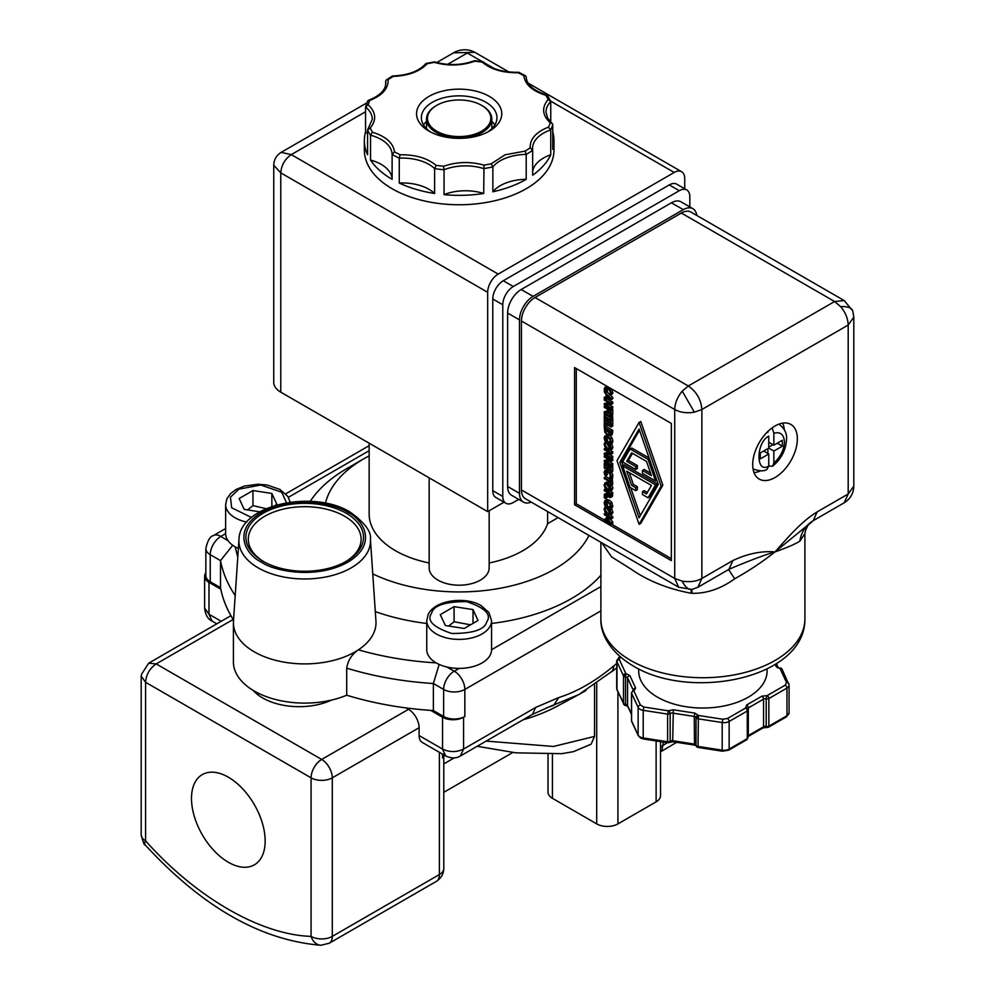 <?xml version="1.0" encoding="UTF-8"?>
<svg xmlns="http://www.w3.org/2000/svg" width="995" height="995" viewBox="0 0 995 995"><rect width="100%" height="100%" fill="white"/><g stroke="black" fill="none" stroke-linecap="round" stroke-linejoin="round"><path stroke-width="1.49" d="M548.668 127.037L550.235 122.808C542.225 115.233 541.541 107.435 548.183 99.425L545.869 95.309C532.375 91.055 525.024 84.5 523.83 75.645L518.271 72.747C502.898 72.958 490.858 69.414 482.165 62.088L474.839 61.18C461.705 65.807 448.21 66.205 434.33 62.374L427.203 63.692C419.84 71.491 408.485 75.732 393.149 76.428L388.125 79.637C388.498 88.505 382.341 95.458 369.655 100.483L368.088 104.711C376.098 112.286 376.782 120.084 370.152 128.094L372.453 132.211C385.948 136.464 393.299 143.019 394.493 151.874L400.052 154.772C415.425 154.561 427.464 158.118 436.158 165.431L443.832 166.215C456.904 161.712 470.287 161.352 483.993 165.158L491.12 163.827L505.137 154.772L525.173 151.103L530.198 147.894C529.813 139.113 535.857 132.211 548.32 127.173L550.745 129.885L550.745 154.785A94.811 54.737 180 0 1 532.661 175.195L532.661 150.307A94.811 54.737 180 0 1 526.206 154.424L525.173 151.103M483.993 165.158L483.707 193.49A94.811 54.737 180 0 1 444.044 194.647L444.044 169.759A94.811 54.737 180 0 1 434.616 168.603L434.616 193.49A37.449 21.616 0 0 0 428.969 189.299A37.449 21.616 0 0 0 399.269 183.043L399.269 158.155A94.811 54.737 180 0 1 392.117 154.424L392.117 179.324A37.449 21.616 0 0 0 381.16 164.362A37.449 21.616 0 0 0 370.538 160.071L370.538 135.183A37.449 21.616 180 0 1 381.16 139.474A37.449 21.616 180 0 1 392.117 154.424L394.493 151.874M781.324 668.416A2.4 1.356 116 0 0 781.025 668.167L782.145 669.312A2.4 1.89 155.1 0 0 779.968 668.366L778.364 667.458A2.4 1.381 120 0 0 777.157 667.57L775.055 664.473M669.958 713.738A2.4 1.381 180 0 1 667.633 714.099L668.254 710.803A2.4 1.567 52.6 0 1 670.17 713.589A2.4 1.381 180 0 1 669.958 713.738A2.4 1.381 -120 0 0 668.254 710.803L673.329 709.783L694.871 713.116L694.261 716.425A2.4 1.381 180 0 1 695.331 716.773A2.4 1.381 180 0 1 696.015 717.594A2.4 1.381 0 0 0 696.612 718.353A2.4 1.381 0 0 0 696.699 718.402A2.4 1.381 0 0 0 697.781 718.763L722.196 722.532L722.818 719.236L727.457 718.514L745.578 708.054L746.598 705.02L761.884 696.189L767.145 695.604L785.266 685.145L786.51 682.458L779.968 668.366L777.157 667.57M673.329 709.783L672.707 740.728L694.261 744.061A2.4 1.381 0 0 1 695.331 744.409A2.4 1.381 0 0 1 696.015 745.23A2.4 1.94 168 0 0 696.052 745.553L697.047 747.046A2.4 1.405 124.1 0 1 696.848 746.847A2.4 1.405 -55.9 0 1 696.612 745.989A2.4 1.381 0 0 1 696.015 745.23L696.015 717.594A2.4 1.94 -12 0 1 698.403 715.455L698.03 747.432L697.047 747.046A2.4 1.405 124.1 0 0 697.856 747.17M624.387 704.908A2.4 1.89 -24.9 0 1 623.504 703.515A2.4 1.381 0 0 0 624.126 704.137A2.4 1.381 0 0 0 624.213 704.186A2.4 1.381 0 0 0 625.532 704.535L625.532 676.899A2.4 1.381 180 0 1 624.213 676.55A2.4 1.381 180 0 1 624.126 676.5A2.4 1.381 180 0 1 623.504 675.879A2.4 1.89 -24.9 0 1 625.818 673.565L625.532 676.899A2.4 1.381 180 0 1 627.559 677.906L633.33 690.356A2.4 1.381 180 0 1 633.38 690.48M696.612 745.989A2.4 1.381 0 0 0 696.699 746.039A2.4 1.381 0 0 0 697.781 746.399L722.196 750.168L722.196 722.532A7.201 4.154 180 0 0 729.148 721.462L747.27 711.002A2.4 1.381 -120 0 0 745.578 708.054A2.4 1.803 -36.3 0 1 747.792 709.472A2.4 1.381 180 0 1 747.979 710.02A2.4 1.381 180 0 1 747.27 711.002L747.27 738.626A2.4 1.381 0 0 0 747.979 737.656L747.519 708.602M620.519 656.787L619.276 659.461L625.818 673.565L629.872 675.593A2.4 1.89 155.1 0 0 627.559 677.906L627.559 705.542A2.4 1.381 0 0 0 625.532 704.535L625.656 705.542L627.721 706.239M772.17 427.838L773.849 433.223L773.849 445.175L782.331 440.275L782.331 446.158L773.849 451.058L773.849 463.023L772.58 466.22L768.749 466.046M804.918 533.619L799.818 541.18C795.266 544.078 787.008 547.648 775.03 551.902C764.061 555.098 748.713 560.906 728.987 569.289L732.905 560.533L701.873 578.456C696.587 581.428 690.032 582.324 682.234 581.13A19.203 9.054 -100.9 0 0 688.304 588.717A19.203 9.054 79.1 0 0 691.935 589.475L697.905 587.249L701.873 578.456L701.873 409.505L848.188 325.042C847.976 318.611 845.476 312.492 840.688 306.684L834.606 301.522L844.208 300.565L852.752 310.913L853.809 317.194L848.188 325.042L848.188 493.98L853.809 486.145C853.586 493.396 850.377 498.943 844.208 502.773L848.188 493.98L817.156 511.89L813.238 520.646L775.03 551.902C762.63 561.715 749.198 570.682 734.72 578.767C720.89 588.766 706.637 593.605 691.973 593.306A102.012 58.904 180 0 1 691.177 593.256L691.139 589.6M535.036 297.505L688.304 385.985C696.512 391.707 701.04 399.542 701.873 409.505L694.373 412.191C686.948 413.435 680.393 412.539 674.722 409.505C674.933 403.074 677.433 396.955 682.234 391.147L688.304 385.985L834.606 301.522L681.339 213.029L535.036 297.505A19.203 11.082 120 0 0 521.455 321.024L521.455 489.963A19.203 11.082 120 0 0 525.435 498.756L678.702 587.249L674.722 578.456L674.722 409.505L521.455 321.024M429.032 131.153L429.032 131.153A42.611 24.601 180 0 1 429.032 96.366A42.611 24.601 180 0 1 489.291 96.366A42.611 24.601 180 0 1 489.291 131.153A42.611 24.601 180 0 1 429.032 131.153M487.488 132.136A37.81 21.828 0 0 0 496.965 117.684A37.81 21.828 0 0 0 485.896 102.249A37.81 21.828 0 0 0 444.69 97.51A37.81 21.828 0 0 0 421.358 117.684A37.81 21.828 0 0 0 430.835 132.136M426.519 121.253A37.81 21.828 0 0 0 423.534 124.972M494.801 124.972A37.81 21.828 0 0 0 491.804 121.253M370.152 128.094L367.578 129.885L367.578 154.785A94.811 54.737 180 0 1 364.344 140.606L364.344 150.021A94.811 54.737 0 0 0 392.117 188.727A94.811 54.737 0 0 0 495.448 200.592A94.811 54.737 0 0 0 553.979 150.021L553.979 140.606A94.811 54.737 180 0 1 552.76 149.337L552.76 124.45A94.811 54.737 180 0 1 550.745 129.885A37.449 21.616 180 0 0 549.626 130.295A37.449 21.616 180 0 0 532.524 148.442A37.449 21.616 180 0 0 532.611 149.884M548.183 99.425L550.745 101.552L550.745 121.975M552.76 131.875A94.811 54.737 180 0 1 553.979 140.606M491.12 163.827L492.861 166.886A37.449 21.616 180 0 1 506.443 157.894A37.449 21.616 180 0 1 526.206 154.424L526.206 179.324A94.811 54.737 180 0 1 492.861 191.774L492.861 166.886A94.811 54.737 180 0 1 483.707 168.603A37.449 21.616 180 0 0 445.138 169.337A37.449 21.616 180 0 0 444.044 169.759L443.484 166.339M434.616 193.49A94.811 54.737 180 0 1 399.269 183.043M482.252 105.731L481.568 105.333A31.691 18.296 180 0 1 481.568 131.203A31.691 18.296 180 0 1 436.755 131.203A31.691 18.296 180 0 1 436.755 105.333A31.691 18.296 180 0 1 481.568 105.333L482.239 105.731A32.648 18.843 180 0 1 482.252 105.731A32.648 18.843 180 0 1 491.804 119.052A32.648 18.843 180 0 1 471.655 136.464A32.648 18.843 180 0 1 436.084 132.385A32.648 18.843 180 0 1 426.519 119.052A32.648 18.843 180 0 1 436.084 105.731A32.648 18.843 180 0 1 436.419 105.532M760.59 470.834A30.609 17.674 -60 0 1 754.036 472.6M638.69 668.889L638.69 670.966A64.215 37.076 0 0 0 657.496 697.172A64.215 37.076 0 0 0 727.469 705.206A64.215 37.076 0 0 0 767.108 670.966L767.108 668.889M448.683 626.042L454.093 621.751L470.498 624.835M247.544 509.925L252.966 505.622L266.088 508.694M345.427 561.789A56.404 32.561 0 0 0 361.11 539.253A56.404 32.561 0 0 0 344.593 516.231A56.404 32.561 0 0 0 283.115 509.166A56.404 32.561 0 0 0 248.302 539.253A56.404 32.561 0 0 0 263.986 561.789M346.285 513.283A58.804 33.954 0 0 0 263.115 513.283A58.804 33.954 0 0 0 263.115 561.304L263.115 561.304A58.804 33.954 0 0 0 346.285 561.304A58.804 33.954 0 0 0 346.285 513.283M426.755 620.693L426.755 649.698A32.4 18.706 -0 0 0 436.183 662.881A32.4 18.706 -0 0 0 436.245 662.931A32.4 18.706 -0 0 0 446.892 667.011A32.4 18.706 -0 0 0 459.18 668.404A32.4 18.706 -0 0 0 491.567 649.71A32.4 18.706 -0 0 0 491.567 649.698L491.567 620.693A32.4 18.706 180 0 1 490.46 625.532A32.4 18.706 180 0 1 436.245 633.914A32.4 18.706 180 0 1 426.755 620.693L428.086 614.798C433.982 600.47 464.628 595.818 480.933 605.507L488.868 612.422L491.567 620.693M237.78 557.262L235.181 546.84A32.4 18.706 -0 0 0 238.377 548.444M235.181 546.84A32.4 18.706 180 0 1 235.118 546.802A32.4 18.706 180 0 1 228.042 540.658L220.778 536.467L225.629 533.569A32.4 18.706 -0 0 0 228.042 540.658M445.71 755.976L442.526 749.061L442.526 717.221A14.888 8.594 0 0 0 463.57 717.221L464.852 716.475A15 8.656 180 0 1 443.633 716.475L433.372 710.554A240.044 138.579 180 0 1 430.686 710.38A240.044 138.579 180 0 1 346.708 695.207L346.708 668.155C347.939 660.394 351.844 654.287 358.399 649.822A71.292 41.156 180 0 1 254.297 651.849A71.292 41.156 180 0 1 233.415 622.746A71.292 41.156 180 0 1 233.464 621.141L238.974 539.526A65.782 37.972 180 0 0 258.19 567.859A65.782 37.972 180 0 0 331.061 575.794A65.782 37.972 180 0 0 370.438 539.526C371.62 531.877 364.891 522.761 350.228 512.164C313.425 489.105 239.484 504.739 238.974 539.526M436.183 662.881C408.883 661.24 382.963 656.887 358.399 649.822A71.292 41.156 0 0 0 375.948 621.141L370.438 539.526M228.328 862.255A52.088 30.074 60 0 1 194.299 816.348A52.088 30.074 60 0 1 202.283 774.607A52.088 30.074 60 0 1 228.328 777.194A52.088 30.074 60 0 1 262.357 823.089A52.088 30.074 60 0 1 254.372 864.829A52.088 30.074 60 0 1 228.328 862.255M775.03 425.972A31.566 18.221 -60 0 1 790.814 424.405A31.566 18.221 -60 0 1 795.652 449.703A31.566 18.221 -60 0 1 775.03 477.513A31.566 18.221 -60 0 1 759.247 479.08A31.566 18.221 -60 0 1 754.409 453.782A31.566 18.221 -60 0 1 775.03 425.972M601.863 542.884L611.577 556.889L630.768 568.941C647.633 580.757 667.769 588.866 691.177 593.256M799.818 541.18C801.224 532.138 805.689 525.285 813.238 520.646L808.786 524.552C808.599 523.83 804.843 530.696 804.905 533.805L804.918 618.828A102.012 58.904 0 0 1 741.934 673.242A102.012 58.904 0 0 1 630.755 660.481A102.012 58.904 0 0 1 600.88 618.828C600.209 632.136 608.343 651.19 633.243 665.966C691.015 701.326 805.589 678.379 804.918 618.828M436.158 165.431L434.616 168.603A37.449 21.616 180 0 0 428.969 164.411A37.449 21.616 180 0 0 399.269 158.155L400.052 154.772M372.453 132.211L370.538 135.183A94.811 54.737 180 0 1 367.578 129.885L372.304 119.375A37.449 21.616 180 0 0 365.563 106.987L368.088 104.711M369.655 100.483L367.702 100.943L365.563 106.987L365.563 131.875A37.449 21.616 0 0 1 367.578 133.74M388.125 79.637L386.296 79.948L385.662 81.142A37.449 21.616 180 0 1 385.799 82.995C385.712 89.973 379.891 95.756 368.324 100.371M393.149 76.428L392.117 77.013L393.149 76.428M425.462 64.551L427.203 63.692L426.158 63.431L434.492 61.877C448.235 65.794 461.568 65.396 474.478 60.707L483.06 61.752L482.165 62.088L483.707 62.847M518.271 72.747L519.054 73.282L518.271 72.747M523.83 75.645L525.509 75.794L526.206 77.013C526.616 84.674 533.569 90.719 547.051 95.11L545.869 95.309L547.785 96.266M547.586 95.495L550.745 101.552A37.449 21.616 180 0 0 546.019 112.074L547.586 117.883L552.76 124.45M550.235 122.808L552.2 123.293M530.198 147.894L532.661 150.307L532.524 148.442M526.206 179.324A37.449 21.616 0 0 0 492.861 191.774M483.707 193.49A37.449 21.616 0 0 0 444.044 194.647M385.662 84.737L385.662 81.142M550.745 154.785A37.449 21.616 0 0 0 532.661 171.476M392.117 179.324A94.811 54.737 180 0 1 370.538 160.071M364.344 140.606A94.811 54.737 180 0 1 365.563 131.875M642.471 470.461L651.426 475.635L646.514 461.419L631.651 452.849L626.726 461.369L635.681 466.543L635.681 469.478L622.609 461.929L630.071 448.994L648.081 459.392L655.556 480.958L642.471 473.396L642.471 470.461L644.175 469.478L650.581 473.185M642.471 491.629L646.514 493.955L651.426 485.436L626.726 471.17L631.651 485.373L635.681 487.712L635.681 490.647L630.071 487.413L622.609 465.847L655.556 484.876L648.081 497.811L642.471 494.565L642.471 491.629L644.175 490.647L647.359 492.488M696.052 745.553A2.4 1.94 168 0 0 696.687 746.548M782.592 423.136A30.609 17.674 -60 0 1 784.334 429.691M753.302 468.993L753.041 468.844A25.808 14.9 -60 0 0 753.302 468.993C759.496 471.244 764.036 471.406 766.934 469.478L768.749 465.958L768.749 453.994L760.267 458.894L760.267 453.023L768.749 448.123L768.749 436.158C755.74 442.514 755.74 474.627 768.749 465.958M767.904 432.365L767.904 431.432M773.849 445.175L768.749 442.24M768.749 453.994L763.662 451.058M777.244 443.223L782.331 446.158M768.749 447.141L773.003 444.69M768.749 448.123L773.849 451.058M767.904 453.509L767.904 448.608M622.609 465.847L624.3 464.876L657.247 483.893L655.556 484.876M629.275 472.637L633.342 484.403L637.385 486.729L637.385 489.664L635.681 490.647M637.385 486.729L635.681 487.712M633.342 484.403L631.651 485.373M657.247 483.893L649.785 496.828L648.081 497.811M649.349 458.658L648.081 459.392M630.071 448.994L631.775 448.011L649.126 458.036M632.497 453.334L628.417 460.387L637.385 465.56L637.385 468.508L635.681 469.478M637.385 465.56L635.681 466.543M628.417 460.387L626.726 461.369M656.812 480.224L655.556 480.958M472.998 609.574L478.035 620.482L464.23 628.454L445.337 625.532L440.287 614.636L454.093 606.651L472.998 609.574L472.998 623.392M454.093 606.651L454.093 621.751M259.782 511.816L244.198 509.403L239.148 498.507L252.966 490.535L271.859 493.458L276.908 504.353L275.068 505.41M271.859 493.458L271.859 506.455M252.966 490.535L252.966 505.622M369.145 443.185L369.145 513.98A90.01 51.964 0 0 0 429.156 562.971M429.156 477.836L429.156 567.871A29.999 17.325 0 0 0 459.168 585.197A29.999 17.325 0 0 0 489.167 567.871L489.167 510.758M489.167 562.971A90.01 51.964 0 0 0 547.598 523.681L558.096 517.611M547.598 511.554L547.598 523.681M588.965 535.434A135.022 77.958 180 0 1 372.752 573.879M325.44 503.209A135.022 77.958 180 0 1 363.685 458.857A135.022 77.958 180 0 1 369.145 455.872M454.155 671.202L454.329 671.202A14.888 8.594 60 0 1 464.852 689.436A15 8.656 180 0 1 443.633 689.436A14.888 8.594 -60 0 1 454.155 671.202L446.892 667.011M433.372 710.554L433.372 683.503L439.156 664.411M363.685 458.857L346.708 468.657A159.026 91.814 0 0 0 310.253 501.343M375.302 611.577A159.026 91.814 0 0 0 426.755 623.455M491.567 623.455A159.026 91.814 0 0 0 600.88 575.222M443.745 753.812L442.501 757.954L442.501 754.123M442.501 757.021A16.679 9.627 180 0 1 443.272 754.571M445.611 755.914L422.216 742.407A15 8.656 -60 0 1 419.106 735.541L442.526 749.061C449.541 752.394 456.556 752.394 463.57 749.061L460.387 755.976M232.73 545.26L220.517 560.62L220.517 587.659A240.044 138.579 0 0 0 220.815 589.214L208.975 582.373A14.888 8.594 180 0 1 204.622 576.304A14.888 8.594 180 0 1 205.853 572.871M460.498 755.914L532.536 714.323L535.584 707.495L558.792 697.532C577.274 691.674 595.719 681.028 614.126 665.58L616.713 663.441M585.968 690.493L578.866 694.547L548.991 706.947M546.479 707.868L553.655 705.343L558.792 697.532M442.526 717.221L430.686 710.38M419.106 735.541L419.106 727.706L332.293 777.829A15 8.656 180 0 1 311.074 777.829A15 8.656 -60 0 1 321.683 759.446L408.497 709.323A15 8.656 60 0 1 419.106 727.706M346.708 695.207A71.292 41.156 180 0 1 272.394 698.639A71.292 41.156 180 0 1 233.415 661.949L233.415 622.746M212.084 621.091C207.905 619.263 205.418 614.922 204.622 608.094L208.975 614.226L212.084 621.091L216.823 623.828M220.517 587.659L210.243 581.739A15 8.656 180 0 1 205.853 575.62L205.853 548.568A15 8.656 180 0 0 210.243 554.688L220.517 560.62A240.044 138.579 180 0 0 235.193 595.582M233.539 620.072A240.044 138.579 180 0 1 220.815 589.214M233.166 619.462L156.19 663.914L148.69 663.168L141.564 674.212L141.19 676.152L145.581 682.284L311.074 777.829L311.074 936.394A15 11.48 -87.1 0 0 320.925 945.25L329.183 943.26A15 8.656 -120 0 0 332.293 936.394L332.293 777.829A15 8.656 -120 0 0 321.683 759.446L156.19 663.901C149.748 668.354 146.215 674.473 145.581 682.284L145.581 840.85C196.003 897.49 260.653 934.815 311.074 936.394A15 8.656 0 0 0 332.293 936.394L439.392 874.555A15 8.656 0 0 0 443.782 868.436C443.683 873.908 441.183 878.237 436.283 881.421A15 8.656 -120 0 0 439.392 874.555L439.392 752.319M331.534 700.082A51.603 29.8 180 0 1 253.153 690.381M408.497 709.323L406.072 707.93M486.169 741.088L553.531 746.461L594.525 736.424L591.092 744.198L573.468 751.66L561.777 753.675L516.057 752.854L477.177 746.287M663.242 742.046L661.936 750.815M523.009 719.82A144.026 83.145 0 0 0 557.362 706.114L578.866 694.535M594.537 736.424L594.537 685.02M616.713 668.031L578.928 694.51M612.398 671.426L614.126 665.58M548.021 754.546L548.021 792.194A15 8.656 0 0 0 552.424 798.313L596.714 823.897A15 8.656 0 0 0 617.932 823.897L656.128 801.846A15 8.656 0 0 0 660.518 795.714L660.518 741.623M606.627 508.196L609.375 512.462L611.428 512.997M609.438 492.624L610.855 495.299M606.627 484.142L609.375 488.396L611.428 488.943M606.763 428.696L607.211 431.121L610.184 433.845M639.499 430.238L621.552 461.332L623.044 465.598M630.718 487.786L640.357 515.584M606.627 443.297L609.375 447.551L611.428 448.098M609.736 510.51L610.433 512.649L609.736 513.98L607.684 513.432L604.923 509.465L605.457 508.234L607.684 508.681L609.736 510.51M610.296 494.154L610.059 496.306L609.164 496.281L607.734 492.687L610.296 494.154M609.786 494.241L608.094 495.224M610.059 496.306L609.164 496.281L610.271 495.634M609.736 486.443L610.433 488.595L609.736 489.926L607.684 489.378L604.923 485.411L605.457 484.167L607.684 484.615L609.736 486.443M607.211 431.121L605.52 432.104L605.059 428.882L610.296 431.905L609.599 434.79M609.885 434.529L607.684 434.442L605.52 432.104M619.86 462.302L639.076 429.019L658.292 484.503L639.076 517.786L619.86 462.302L621.552 461.332M606.95 397.838L606.95 395.413L610.146 398.473L606.95 397.838L608.53 396.93M609.736 445.598L610.433 447.75L609.736 449.081L607.684 448.534L604.923 444.566L605.457 443.322L607.684 443.782L609.736 445.598M610.134 522.761L606.154 518.42L606.154 517.786L610.134 518.059L604.288 514.676L604.288 513.706L611.067 517.624L611.067 519.054L607.298 518.83L611.067 522.897L611.067 524.353L604.288 520.435L604.288 519.39L610.134 522.761M605.059 512.077L604.139 509.017L605.059 507.015L607.684 507.599L610.296 510.049L611.216 513.097L610.296 515.099L607.684 514.527L605.059 512.077M611.428 508.296L612.908 512.114L612.112 514.054L610.296 515.099M606.502 506.181L604.935 507.089L606.763 506.045L610.258 507.201M605.582 497.289L605.582 498.545L604.288 497.798L604.288 496.542L605.582 497.289L607.273 496.306L607.273 497.575L605.582 498.545M610.159 491.082L612.771 492.587L612.41 496.393L609.226 497.413L607.236 494.627L604.288 495.721L604.288 494.366L606.987 493.445L606.987 492.251L604.288 490.697L604.288 489.652L611.067 493.57L610.482 497.575L612.41 496.393L610.93 496.43M605.059 488.023L604.139 484.951L605.059 482.961L607.684 483.533L610.296 485.983L611.216 489.042L610.296 491.032L607.684 490.46L605.059 488.023M611.801 484.727L612.908 488.06L612.112 490L610.296 491.032M606.502 482.127L604.935 483.023L606.763 481.978L610.271 483.147M605.619 471.381L604.948 472.7L605.818 475.635L604.749 475.013L604.164 472.239L605.059 470.237L607.671 470.759L610.258 473.234L611.191 476.319L610.619 478.408L609.537 477.787L610.42 475.871L609.724 473.732L607.671 471.854L605.495 471.443M606.577 469.354L607.609 469.118M610.134 460.349L604.288 456.979L604.288 456.008L611.067 459.926L611.067 461.406L605.694 461.456L611.067 464.565L611.067 465.536L604.288 461.618L604.288 460.449L610.134 460.349M605.619 436.842L604.948 438.161L605.818 441.096L604.749 440.474L604.164 437.688L605.059 435.686L607.671 436.208L610.258 438.683L611.191 441.768L610.619 443.857L609.537 443.235L610.42 441.32L609.724 439.181L607.671 437.303L605.495 436.904M606.079 426.469L612.771 430.325L612.236 434.616L607.671 435.524L604.823 432.29L604.288 427.39L611.067 431.308L610.159 435.897L611.801 434.952M611.067 424.803L610.271 424.343L610.271 420.475L608.405 419.405L608.405 423.012L607.609 422.539L607.609 418.945L605.084 417.49L605.084 421.345L604.288 420.885L604.288 415.985L611.067 419.902L611.067 424.803L612.771 423.82L612.771 418.92L611.067 419.902M608.355 409.729L608.355 413.224L607.547 412.763L607.547 409.268L604.288 407.378L604.288 406.333L611.067 410.251L611.067 414.94L610.271 414.48L610.271 410.835L608.355 409.729M605.619 388.336L604.948 389.654L605.818 392.59L604.749 391.968L604.164 389.194L605.059 387.179L607.671 387.714L610.258 390.177L611.191 393.261L610.619 395.363L609.537 394.729L610.42 392.814L609.724 390.674L607.671 388.796L605.495 388.398M639.076 524.365L617.012 460.66L639.076 422.44L661.14 486.145L639.076 524.365L640.78 523.382L662.844 485.162L661.14 486.145M611.067 399.667L604.288 398.398L604.288 397.291L606.179 397.677L606.179 394.692L604.288 391.831L611.067 398.386L611.067 399.667L612.771 398.696L612.771 397.403L611.067 398.386M610.134 403.485L604.288 400.114L604.288 399.132L611.067 403.062L611.067 404.542L605.694 404.592L611.067 407.689L611.067 408.671L604.288 404.741L604.288 403.584L610.134 403.485M604.972 412.054L604.972 413.049L610.383 416.171L610.383 415.176L611.067 415.574L611.067 418.609L610.383 417.216L604.972 414.094L604.972 415.089L604.288 414.691L604.288 411.656L606.676 411.072L607.547 412.577M611.067 425.947L611.067 426.992L605.084 423.534L605.084 427.029L604.288 426.569L604.288 422.029L611.067 425.947L612.771 424.964L612.771 426.009L611.067 426.992M605.059 447.178L604.139 444.106L605.059 442.116L607.684 442.688L610.296 445.138L611.216 448.198L610.296 450.188L607.684 449.616L605.059 447.178M611.428 443.397L612.908 447.215L612.112 449.155L610.296 450.188M606.502 441.282L604.935 442.178L606.763 441.133L610.258 442.29M610.134 453.16L604.288 449.777L604.288 448.807L611.067 452.725L611.067 454.205L605.694 454.255L611.067 457.364L611.067 458.334L604.288 454.416L604.288 453.247L610.134 453.16M611.067 472.028L610.271 471.568L610.271 467.7L608.405 466.63L608.405 470.225L607.609 469.764L607.609 466.157L605.084 464.702L605.084 468.57L604.288 468.11L604.288 463.197L611.067 467.115L611.067 472.028L612.771 471.045L612.771 466.145L611.067 467.115M610.271 478.384L611.067 478.844L611.067 485.15L610.271 484.677L610.271 482.053L604.288 478.595L604.288 477.55L610.271 481.008L610.42 478.296M605.619 501.741L604.948 503.06L605.818 505.995L604.749 505.373L604.164 502.599L605.059 500.584L607.671 501.119L610.258 503.582L611.191 506.679L610.619 508.768L609.537 508.134L610.42 506.219L609.724 504.092L607.671 502.201L605.495 501.803M606.577 499.714L604.96 500.634L606.751 499.614L609.375 500.137L611.95 502.612L612.709 506.977L610.619 508.768M610.047 518.992L612.771 521.915L612.771 523.37L611.067 524.353M612.771 521.915L611.067 522.897M610.159 515.149L612.771 516.654L612.771 518.072L611.067 519.054M612.771 516.654L611.067 517.624M605.681 512.898L604.288 513.706M606.154 517.786L607.982 516.815M604.288 519.39L606.316 518.606M612 509.067L610.296 510.049M612 514.116L610.52 514.962M604.288 496.542L605.98 495.56L607.273 496.306M612.771 492.587L611.067 493.57M605.681 488.844L604.288 489.652M604.288 494.366L606.987 493.047M612 485.013L610.296 485.983M612 490.062L610.52 490.908M607.323 470.411L606.639 471.729L607.522 474.665L605.818 475.635M607.522 474.59L605.818 475.56M606.975 473.433L605.283 474.416M611.589 471.729L612.895 475.336L612.323 477.426L610.619 478.408M612.709 476.617L611.017 477.6M609.276 469.727L610.271 470.386M609.039 461.419L612.771 463.583L612.771 464.553L611.067 465.536M612.771 463.583L611.067 464.565M611.39 458.148L612.771 458.944L612.771 460.424L611.067 461.406M612.771 458.944L611.067 459.926M605.656 455.212L604.288 456.008M604.288 460.449L608.53 459.429M607.323 435.86L606.639 437.178L607.522 440.113L605.818 441.096M607.522 440.039L605.818 441.021M606.975 438.894L605.283 439.865M609.375 435.238L611.95 437.7L612.895 440.797L612.323 442.887L610.619 443.857M612.709 442.066L611.017 443.049M612.771 430.325L611.067 431.308M604.997 426.979L604.288 427.39M606.788 418.46L606.788 420.363L605.084 421.345M610.109 420.387L610.109 422.029L608.405 423.012M604.288 415.985L605.98 415.002L610.383 417.539M611.651 418.273L612.771 418.92M611.39 408.485L612.771 409.281L612.771 413.97L611.067 414.94M612.771 409.281L611.067 410.251M605.656 405.537L604.288 406.333M610.047 410.711L610.047 412.241L608.355 413.224M607.323 387.353L606.639 388.672L607.522 391.607L605.818 392.59M607.522 391.532L605.818 392.515M606.975 390.388L605.283 391.358M611.9 389.12L612.709 393.56L610.619 395.363M612.709 393.56L611.017 394.542M639.076 422.44L640.78 421.47L662.844 485.162M604.288 397.291L606.179 396.358M607.049 391.881L609.748 394.48M610.644 395.351L612.771 397.403M609.039 404.555L612.771 406.719L612.771 407.689L611.067 408.671M612.771 406.719L611.067 407.689M607.41 398.983L612.771 402.079L612.771 403.56L611.067 404.542M612.771 402.079L611.067 403.062M605.258 398.572L604.288 399.132M604.288 403.584L608.53 402.565M605.843 414.592L604.972 415.089M612.223 414.281L612.771 417.626L611.067 418.609M612.771 414.592L611.067 415.574M608.517 413.136L610.271 414.144M606.676 412.067L604.972 413.049M604.288 411.656L606.676 411.072M606.788 424.517L606.788 426.059L605.084 427.029M604.288 422.029L605.98 421.047L607.609 421.992M608.89 422.726L610.271 423.522M611.776 424.392L612.771 424.964M612 444.168L610.296 445.138M612 449.218L610.52 450.063M609.039 454.23L612.771 456.382L612.771 457.352L611.067 458.334M612.771 456.382L611.067 457.364M610.159 450.237L612.771 451.742L612.771 453.222L611.067 454.205M612.771 451.742L611.067 452.725M605.681 447.999L604.288 448.807M604.288 453.247L608.53 452.228M606.788 465.685L606.788 467.588L605.084 468.57M610.109 467.6L610.109 469.242L608.405 470.225M611.39 465.349L612.771 466.145M605.656 462.401L604.288 463.197M612.174 477.513L612.771 484.167L611.067 485.15M612.771 477.861L611.067 478.844M604.288 477.55L605.98 476.568L610.271 479.055M607.323 500.759L606.639 502.077L607.522 505.012L605.818 505.995M607.522 504.938L605.818 505.92M606.975 503.793L605.283 504.776M612.709 506.977L611.017 507.947M732.905 560.533C747.419 553.693 761.461 550.82 775.03 551.902C789.408 535.683 801.846 521.268 817.156 511.89M691.923 589.475L691.973 593.306M734.72 578.767L728.564 569.538M576.279 368.548L576.279 503.781L604.288 519.95M611.49 524.104L671.326 558.655M671.326 423.422L671.326 560.62L574.575 504.763L574.575 367.565L671.326 423.422M576.279 503.781L574.575 504.763M682.234 581.13L674.722 578.456L521.455 489.963M844.208 300.565L690.94 212.084A19.203 11.082 120 0 0 681.339 213.029M531.231 502.102A19.203 11.082 -60 0 1 523.482 502.139A19.203 11.082 -60 0 1 519.502 493.346L519.502 319.892A19.203 11.082 -60 0 1 533.084 296.373L683.291 209.646A19.203 11.082 -60 0 1 692.893 208.701A19.203 11.082 -60 0 1 696.749 215.43M523.482 502.139L511.592 495.274A19.203 11.082 -60 0 1 507.624 486.48L507.624 313.027A19.203 11.082 -60 0 1 521.193 289.52L671.414 202.793A19.203 11.082 -60 0 1 681.015 201.836L692.893 208.701M504.03 502.176L487.674 511.617L280.777 392.167A24.004 13.855 180 0 1 273.737 382.366L273.749 165.046M487.674 511.617L487.674 292.306L280.777 172.856L273.737 165.232C273.961 159.623 276.436 155.332 281.162 152.359L291.299 154.623C284.906 159.038 281.398 165.108 280.777 172.856L280.777 392.167M518.718 499.39L513.308 502.512A14.888 8.594 -60 0 1 505.87 503.246A14.888 8.594 -60 0 1 502.786 496.43L502.786 304.756A14.888 8.594 -60 0 1 513.308 286.523L679.299 190.692A14.888 8.594 -60 0 1 686.749 189.945A14.888 8.594 -60 0 1 689.833 196.761L689.833 206.923M453.509 52.859C452.812 53.108 463.533 46.218 474.789 52.3L453.509 52.859L436.755 62.523M684.734 188.789L684.734 178.54A14.888 8.594 120 0 0 681.65 171.725A14.888 8.594 120 0 0 674.212 172.458L498.196 274.085A14.888 8.594 120 0 0 487.674 292.306M505.87 503.246L495.846 497.463A14.888 8.594 -60 0 1 492.774 490.647L492.774 298.973A14.888 8.594 -60 0 1 503.296 280.739L669.287 184.908A14.888 8.594 -60 0 1 676.737 184.174L686.749 189.945M696.612 718.353A2.4 1.492 121 0 1 696.848 717.184A2.4 1.492 -59 0 1 698.266 715.467M624.213 676.55A2.4 1.269 119 0 1 624.474 675.406A2.4 1.269 -61 0 1 625.805 673.64M780.142 667.931L781.025 668.167A2.4 1.356 116 0 0 779.993 668.292M669.958 741.375A2.4 1.381 -120 0 1 669.461 742.469L667.894 742.768L667.633 741.735A2.4 1.381 0 0 0 669.958 741.375A2.4 1.381 0 0 0 670.17 741.225L670.17 713.589A2.4 1.381 180 0 1 672.707 713.092L694.261 716.425L694.51 745.093L672.968 741.76L672.707 740.728A2.4 1.381 0 0 0 670.17 741.225A2.4 1.567 52.6 0 1 669.722 742.295A2.4 1.567 52.6 0 1 669.573 742.394M639.984 736.872A7.201 4.154 0 0 0 643.218 737.954L643.466 738.986L640.481 737.979L638.268 735.666A2.4 1.89 -24.9 0 1 638.131 735.019A7.201 4.154 0 0 0 639.984 736.872M625.656 705.542L624.773 705.306A2.4 1.356 116 0 1 624.474 705.057A2.4 1.356 -64 0 1 624.213 704.186M773.849 433.223C780.416 431.519 783.948 434.442 784.458 441.991C783.948 450.126 780.416 457.14 773.849 463.023M431.569 613.281C433.497 605.507 445.163 601.627 466.555 601.627C485.087 607.808 491.816 614.537 486.754 621.825C484.826 629.599 473.16 633.479 451.767 633.479C433.235 627.298 426.507 620.569 431.569 613.281M251.486 517.487L231.648 507.761L230.442 497.164L238.949 489.154L260.727 485.013L281.722 492.214L286.498 502.736M347.827 512.4C362.18 518.681 379.157 543.432 347.827 562.2C315.328 580.284 272.468 570.483 261.585 562.2C247.233 555.906 230.255 531.168 261.585 512.4C294.085 494.316 336.944 504.117 347.827 512.4M840.688 306.684A19.203 9.054 160.9 0 1 850.29 308.151A19.203 9.054 -19.1 0 1 852.752 310.913M682.234 391.147L694.373 412.191M629.872 675.593L635.643 688.03L633.902 690.965L640.444 705.057L643.84 707.022L643.218 710.318A7.201 4.154 180 0 1 639.984 709.236A7.201 4.154 180 0 1 638.131 707.383L638.131 735.019L631.576 720.915A2.4 1.89 155.1 0 0 631.726 721.562L638.268 735.666M619.276 659.461A2.4 1.89 155.1 0 0 616.962 661.774L616.962 689.411L623.504 703.515L623.504 675.879L616.962 661.774A7.201 4.154 180 0 1 616.713 660.705L619.773 656.401M246.723 522.101A32.4 18.706 180 0 1 235.118 517.798A32.4 18.706 180 0 1 225.629 504.564L226.959 498.682L230.641 493.532L236.126 489.453L244.546 486.02L258.115 484.229L267.207 485.038L279.806 489.378L287.742 496.306L290.217 502.164M643.84 707.022L668.254 710.803M694.871 713.116L698.403 715.455L722.818 719.236M782.145 669.312L789.072 685.145A7.201 4.154 180 0 0 788.836 684.062A2.4 1.89 155.1 0 0 786.51 682.458M785.266 685.145A2.4 1.381 60 0 1 786.97 688.08A7.201 4.154 180 0 0 789.072 685.145L789.072 712.768A7.201 4.154 0 0 1 786.97 715.716L786.97 688.08L768.849 698.54L768.849 726.176L786.97 715.716A2.4 1.381 -120 0 1 786.473 716.81L768.351 727.283A2.4 1.381 60 0 0 768.849 726.176A2.4 1.381 0 0 1 766.212 726.474A2.4 1.381 0 0 0 763.575 726.773L763.575 699.137A2.4 1.381 180 0 1 766.212 698.838A2.4 0.771 -76.2 0 1 767.145 695.604A2.4 1.381 60 0 1 768.849 698.54A2.4 1.381 0 0 1 766.212 698.838L766.212 726.474A2.4 0.771 103.8 0 0 766.573 727.532L768.351 727.283M761.884 696.189A2.4 1.381 60 0 1 763.575 699.137L748.302 707.955L748.302 735.591L763.575 726.773A2.4 1.381 -120 0 1 763.078 727.867L747.979 736.586M746.598 705.02A2.4 1.381 60 0 1 748.302 707.955A2.4 1.381 180 0 0 747.618 708.751M727.457 718.514A2.4 1.381 60 0 1 729.148 721.462L729.148 749.098L747.27 738.626A2.4 1.381 -120 0 1 746.785 739.733L728.651 750.193L722.445 751.2L722.196 750.168A7.201 4.154 0 0 0 729.148 749.098A2.4 1.381 60 0 1 728.651 750.193M643.218 710.318L667.633 714.099L667.633 741.735L643.218 737.954L643.218 710.318M640.444 705.057A2.4 1.89 155.1 0 0 638.131 707.383L631.576 693.279L631.576 720.915A2.4 1.381 0 0 1 631.502 720.554L631.502 692.918A2.4 1.381 0 0 0 631.576 693.279A2.4 1.89 155.1 0 1 633.902 690.965A2.4 1.182 66.5 0 0 632.944 690.717L633.405 690.704M635.643 688.03A2.4 1.89 155.1 0 0 633.33 690.356L633.33 690.518M619.96 656.576A2.4 1.381 -120 0 0 619.325 656.663M775.926 666.327A2.4 1.89 -24.9 0 1 778.078 667.247L776.398 663.615M631.502 714.398L627.696 706.201A2.4 1.89 155.1 0 1 627.559 705.542L631.502 714.049M747.979 735.815A2.4 1.381 0 0 1 748.302 735.591A2.4 1.381 60 0 1 747.979 736.549M631.576 720.193A2.4 1.381 0 0 0 631.502 720.554L631.726 721.562M616.962 689.411A2.4 1.89 155.1 0 0 617.099 690.07L616.713 688.341A7.201 4.154 0 0 0 616.962 689.411M459.18 668.404L454.329 671.202M443.633 716.475L443.633 689.436L433.372 683.503A240.044 138.579 180 0 1 346.708 668.155M288.388 497.326L369.145 450.698M600.88 586.59L491.567 649.71M600.88 610.893L464.852 689.436L464.852 716.475M225.629 528.532L213.328 535.633A14.888 8.594 60 0 1 220.778 536.367M220.778 536.467A14.888 8.594 120 0 0 210.243 554.688L210.243 581.739M463.57 717.221L463.57 749.061L535.584 707.495M141.19 676.152L141.19 834.718A15 8.656 0 0 0 145.581 840.85A15 4.291 137.8 0 0 145.071 844.792C202.097 906.843 260.715 940.325 320.925 945.25M221.213 621.29L208.975 614.226L208.975 582.373M454.317 757.842L443.782 763.924M660.518 747.145L667.259 742.668M552.424 798.313L552.424 754.409M596.714 683.528L596.714 823.897M617.932 691.861L617.932 823.897M656.128 801.846L656.128 740.939M607.684 513.432L609.375 512.462M608.53 493.147L607.734 493.595M607.684 489.378L609.375 488.396M605.756 429.28L605.059 429.678M607.684 434.442L609.375 433.472M607.684 448.534L609.375 447.551M612.908 512.114L611.216 513.097M609.375 506.617L607.684 507.599M612.771 494.614L611.067 495.585M612.908 488.06L611.216 489.042M609.375 482.55L607.684 483.533M606.639 471.729L604.948 472.7M612.895 475.336L611.191 476.319M611.95 472.252L610.258 473.234M609.375 469.777L607.671 470.759M606.639 437.178L604.948 438.161M612.895 440.797L611.191 441.768M611.95 437.7L610.258 438.683M608.306 435.847L607.671 436.208M612.771 432.116L611.067 433.099M606.639 388.672L604.948 389.654M612.895 392.291L611.191 393.261M611.95 389.194L610.258 390.177M608.567 387.192L607.671 387.714M612.908 447.215L611.216 448.198M609.375 441.705L607.684 442.688M606.639 502.077L604.948 503.06M612.895 505.696L611.191 506.679M611.95 502.612L610.258 503.582M609.375 500.137L607.671 501.119M671.414 202.793L683.291 209.646M521.193 289.52L533.084 296.373M507.624 313.027L519.502 319.892M507.624 486.48L519.502 493.346M492.774 298.973L502.786 304.756M503.296 280.739L513.308 286.523M492.774 490.647L502.786 496.43M669.287 184.908L679.299 190.692M498.196 274.085L291.299 154.623L365.563 111.751M482.252 61.628L467.314 53.009L447.638 64.364M674.212 172.458L550.683 101.142M493.993 68.406L484.602 62.983M779.11 424.305C784.545 428.522 787.033 433.434 786.56 439.056C785.963 449.927 781.299 458.981 772.58 466.22M491.804 119.052L491.804 128.691M392.416 76.03L386.296 79.948M425.711 63.705C419.032 71.217 407.975 75.322 392.54 75.993M518.731 72.287C503.296 72.548 491.518 69.09 483.396 61.914M525.509 75.794L518.805 72.299M426.519 119.052L426.519 128.691M436.755 105.333L436.084 105.731M631.502 692.918L632.944 690.717M722.445 751.2L698.03 747.432M667.894 742.768L643.466 738.986M624.773 705.306L617.099 690.07M616.713 688.341L616.713 660.705M786.473 716.81L789.072 712.768M763.078 727.867L766.573 727.532M747.979 737.656L746.785 739.733M694.51 745.093L696.114 745.728M669.461 742.469L672.968 741.76M225.629 533.569L225.629 504.564M460.449 755.939C456.307 758.551 451.369 758.551 445.636 755.939L445.636 755.939M329.183 943.26L436.283 881.421M369.145 445.673L285.714 493.843M213.328 535.633C210.094 536.293 207.594 540.596 205.853 548.568M443.782 754.857L443.782 868.436M549.402 706.811L532.536 714.323M204.622 576.304L204.622 608.144M141.19 834.718C143.156 842.404 144.449 845.762 145.071 844.792M148.69 663.168L230.927 615.681M443.782 792.331L512.835 752.469M776.846 663.342L776.846 664.573M660.518 751.897L676.637 742.32M697.905 587.249L728.639 569.501M600.88 542.312L600.88 618.828M813.475 520.522L844.208 502.773M853.809 486.145L853.809 317.194M691.935 589.475L678.702 587.249M366.869 102.871L281.187 152.347M474.752 52.262L508.905 71.988M528.121 83.082L681.65 171.725"/></g></svg>
